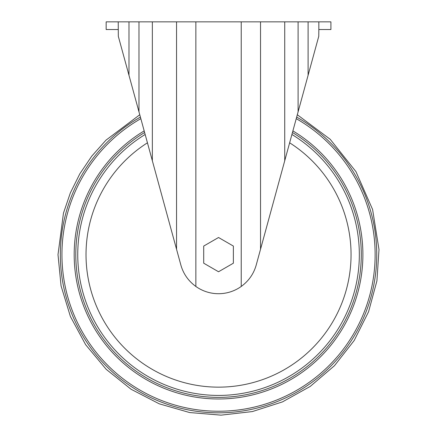 <?xml version="1.0" encoding="UTF-8"?>
<svg xmlns="http://www.w3.org/2000/svg" width="437" height="437" viewBox="0 0 437 437"><rect width="100%" height="100%" fill="white"/><g stroke="black" fill="none" stroke-linecap="round" stroke-linejoin="round"><path stroke-width="0.66" d="M318.841 29.53L318.759 36.304L256.24 264.942C253.755 273.791 248.746 280.964 241.224 286.459A39.084 39.084 0 0 1 195.858 286.459C188.309 280.931 183.305 273.759 180.836 264.942L118.318 36.304L118.236 21.85L330.918 21.85L330.918 29.53L318.841 29.53L318.841 21.85M118.236 21.85L106.164 21.85L106.164 29.53L118.236 29.53M203.708 246.069L203.708 263.194L218.538 271.759L233.374 263.194L233.374 246.069L218.538 237.504L203.708 246.069M128.981 75.29L128.981 21.85M308.101 75.29L308.101 21.85M138.982 111.872L138.982 21.85M152.349 160.756L152.349 21.85M176.548 249.248L176.548 21.85M241.224 286.459L241.224 21.85M195.858 286.459L195.858 21.85M260.534 249.248L260.534 21.85M284.733 160.756L284.733 21.85M298.1 111.872L298.1 21.85M296.242 118.667A156.604 156.604 0 0 1 191.575 408.895A156.604 156.604 0 0 1 140.84 118.667M296.674 117.078A158.194 158.194 0 0 1 191.433 410.49A158.194 158.194 0 0 1 140.408 117.078M292.894 130.903A144.352 144.352 0 0 1 289.616 380.272A144.352 144.352 0 0 1 74.186 254.634A144.352 144.352 0 0 1 144.188 130.903M292.457 132.509A142.752 142.752 0 0 1 288.633 378.988A142.752 142.752 0 0 1 75.787 254.634A142.752 142.752 0 0 1 144.625 132.509M291.916 134.476A140.79 140.79 0 0 1 287.426 377.421A140.79 140.79 0 0 1 77.748 254.634A140.79 140.79 0 0 1 145.16 134.476M289.638 142.806A132.515 132.515 0 0 1 282.329 370.784A132.515 132.515 0 0 1 86.023 254.634A132.515 132.515 0 0 1 147.438 142.806M297.313 114.745L330.235 139.316L355.964 171.648L372.597 209.487L378.999 249.587L376.918 280.893L368.566 311.767L354.194 340.489L334.442 365.72L310.204 386.434L282.488 401.887L252.395 411.561L221.062 415.15L189.631 412.544L159.248 403.821L131.062 389.247L106.18 369.303L85.652 344.706L70.384 316.448L61.065 285.853L58.001 254.634L63.463 213.119L70.335 192.935L79.84 173.795L91.797 156.096L105.956 140.184L139.769 114.745"/></g></svg>
